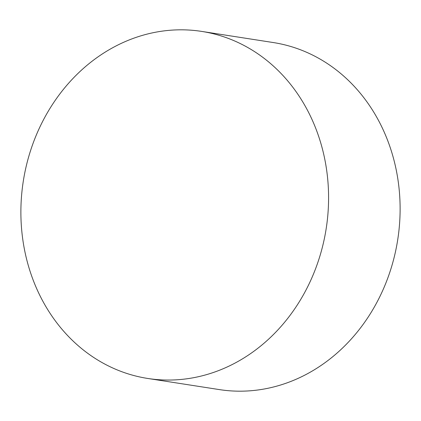 <?xml version="1.0" encoding="UTF-8"?>
<svg xmlns="http://www.w3.org/2000/svg" width="421" height="421" viewBox="0 0 421 421"><rect width="100%" height="100%" fill="white"/><g stroke="black" fill="none" stroke-linecap="round" stroke-linejoin="round"><path stroke-width="0.63" d="M147.734 378.458L219.267 389.583A175.61 153.291 -81.2 0 0 228.835 390.725A175.61 153.291 -81.2 0 0 398.508 234.171A175.61 153.291 -81.2 0 0 273.266 42.542L201.733 31.417A175.61 153.291 -81.2 0 0 192.165 30.275A175.61 153.291 -81.2 0 0 22.492 186.829A175.61 153.291 -81.2 0 0 147.734 378.458A175.61 153.291 -81.2 0 0 157.301 379.595A175.61 153.291 -81.2 0 0 326.975 223.041A175.61 153.291 -81.2 0 0 201.733 31.417"/></g></svg>
